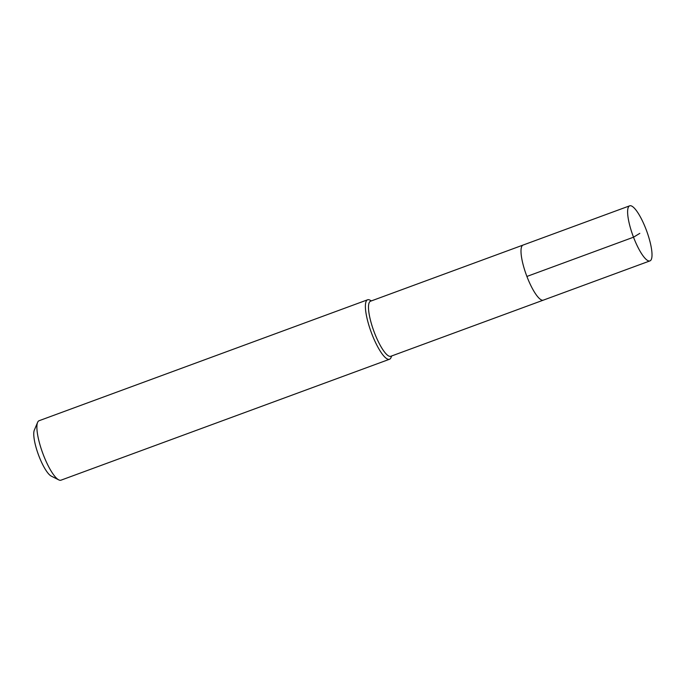 <?xml version="1.0" encoding="UTF-8"?>
<svg xmlns="http://www.w3.org/2000/svg" width="686" height="686" viewBox="0 0 686 686"><rect width="100%" height="100%" fill="white"/><g stroke="black" fill="none" stroke-linecap="round" stroke-linejoin="round"><path stroke-width="1.03" d="M629.362 205.98A29.344 7.246 -110.2 0 1 629.679 205.826A29.344 7.246 -110.2 0 1 646.366 230.187A29.344 7.246 -110.2 0 1 650.277 260.74A29.344 7.246 -110.2 0 1 649.951 260.894A29.344 7.246 -110.2 0 1 633.264 236.533A29.344 7.246 -110.2 0 1 629.362 205.98M543.655 299.988A29.344 7.246 -110.2 0 1 543.338 300.142L390.823 356.274A29.344 7.246 69.8 0 1 374.136 331.913A29.344 7.246 69.8 0 1 370.234 301.36A29.344 7.246 69.8 0 1 370.551 301.205L523.066 245.065A29.344 7.246 69.8 0 0 522.749 245.219A29.344 7.246 69.8 0 0 526.651 275.781A29.344 7.246 69.8 0 0 543.338 300.142A29.344 7.246 -110.2 0 1 526.651 275.781A29.344 7.246 -110.2 0 1 522.749 245.219A29.344 7.246 -110.2 0 1 523.066 245.065L629.679 205.826M391.706 355.948L391.011 357.595A31.685 7.829 -110.2 0 1 389.854 359.095A31.685 7.829 -110.2 0 1 389.502 359.258A31.685 7.829 -110.2 0 1 371.486 332.959A31.685 7.829 -110.2 0 1 367.267 299.954A31.685 7.829 -110.2 0 1 367.61 299.791A31.685 7.829 -110.2 0 1 369.848 300.082L371.435 300.88M367.61 299.791L39.119 420.707A31.685 7.829 69.8 0 0 38.768 420.87A31.685 7.829 69.8 0 0 37.61 422.37A31.685 7.829 69.8 0 0 42.721 453.146A31.685 7.829 69.8 0 0 58.773 479.883A31.685 7.829 69.8 0 0 61.011 480.174L389.502 359.258M37.61 422.37L34.334 430.105A25.348 6.26 69.8 0 0 38.425 454.724A25.348 6.26 69.8 0 0 51.27 476.118L58.773 479.883M639.815 233.36L633.521 237.202L526.899 276.449M543.338 300.142L649.951 260.894"/></g></svg>
